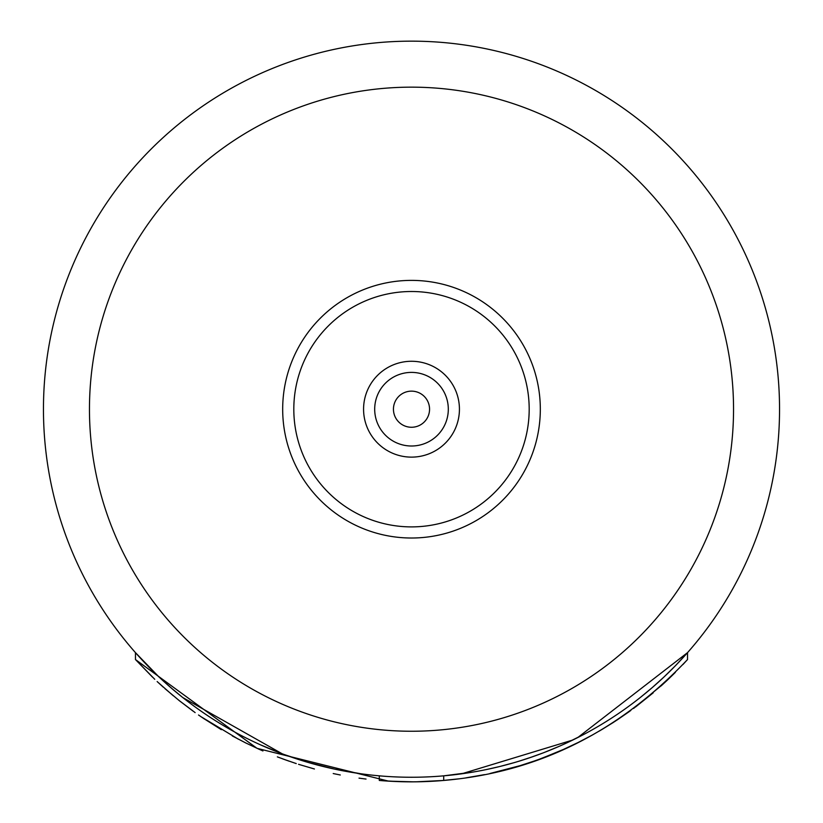 <?xml version="1.0" encoding="UTF-8"?>
<svg xmlns="http://www.w3.org/2000/svg" width="823" height="823" viewBox="0 0 823 823"><rect width="100%" height="100%" fill="white"/><g stroke="black" fill="none" stroke-linecap="round" stroke-linejoin="round"><path stroke-width="1.23" d="M632.805 703.284L631.611 704.179M645.037 693.666L642.989 695.332M660.231 680.477L657.433 683.028M672.278 668.914L667.288 673.831M577.767 737.552L687.534 652.639L679.531 661.425M507.513 764.505L503.511 765.565M533.17 756.553L519.169 761.152M557.747 746.945L546.585 751.564M672.7 668.502L671.763 669.438M685.898 654.491L685.261 655.19M675.786 665.344L683.625 657.011M182.449 697.287L178.313 693.954M173.283 689.756L161.833 679.623M153.171 671.352L149.426 667.607M144.889 662.927L135.466 652.639L135.466 659.542L154.755 679.294M319.489 765.565L317.287 764.989M291.157 757.016L289.696 756.512M270.52 749.177L266.426 747.449M281.301 753.446L260.171 744.702M176.894 692.781L174.106 690.456M157.018 675.097L155.876 673.996M154.858 673.008L152.471 670.673M572.777 740.031L461.703 773.805M461.199 773.877L443.7 775.842L443.7 780.451C537.44 772.468 618.711 732.161 687.534 659.542L687.452 659.635M687.514 659.573L687.534 652.639L676.043 665.087M675.344 665.807L664.387 676.609M664.007 676.979L652.577 687.308M652.125 687.699L640.623 697.235M640.243 697.534L638.092 699.231M628.7 706.329L625.326 708.768M616.478 714.889L612.209 717.707M597.364 726.874L596.84 727.172M584.176 734.229L566.049 743.231M538.633 754.598L537.707 754.938M489.294 768.929L488.584 769.083M488.286 769.145L485.765 769.68M361.091 773.785L363.149 774.062M356.822 773.167L338.006 769.834M329.951 768.106L323.305 766.522M322.955 766.439L310.446 763.106M304.644 761.398L294.305 758.086M293.883 757.952L288.132 755.956M420.656 777.138L420.059 777.149M356.976 773.188L352.686 772.519M352.583 772.499L346.894 771.532M307.226 762.17L293.749 757.901M558.724 746.523L543.849 752.634M543.098 752.922L529.117 757.952M528.695 758.086L523.027 759.948M515.363 762.293L514.519 762.54M514.036 762.674L500.045 766.439M499.695 766.522L487.093 769.402M473.369 772.015L443.7 775.842M360.741 773.733L334.714 769.145M334.416 769.083L308.111 762.427M308.039 762.407L284.367 754.598M282.166 753.775L182.757 697.534M182.377 697.235L170.875 687.699M170.423 687.308L158.993 676.979M158.613 676.609L135.466 652.639M429.555 409.196A18.055 18.055 0 0 0 411.5 391.141A18.055 18.055 0 0 0 393.445 409.196A18.055 18.055 0 0 0 411.5 427.26A18.055 18.055 0 0 0 429.555 409.196M448.309 409.196A36.809 36.809 0 0 0 411.5 372.397A36.809 36.809 0 0 0 374.691 409.196A36.809 36.809 0 0 0 411.5 446.004A36.809 36.809 0 0 0 448.309 409.196A36.809 36.809 0 0 1 411.5 446.004A36.809 36.809 0 0 1 374.691 409.196A36.809 36.809 0 0 1 411.5 372.397A36.809 36.809 0 0 1 448.309 409.196M282.68 409.196A128.82 128.82 0 0 0 411.5 538.016A128.82 128.82 0 0 0 540.32 409.196A128.82 128.82 0 0 0 411.5 280.386A128.82 128.82 0 0 0 282.68 409.196M43.454 409.196A368.046 368.046 0 0 0 411.5 777.251A368.046 368.046 0 0 0 779.546 409.196A368.046 368.046 0 0 0 411.5 41.15A368.046 368.046 0 0 0 43.454 409.196A368.046 368.046 0 0 0 411.5 777.251A368.046 368.046 0 0 0 779.546 409.196A368.046 368.046 0 0 0 411.5 41.15A368.046 368.046 0 0 0 43.454 409.196M616.808 720.187L629.256 711.607M674.572 673.132L675.374 672.329M564.681 748.909L577.9 742.634M635.613 706.926L653.195 692.843M612.703 722.861L630.819 710.475M563.961 749.239L578.672 742.253M539.888 759.032L544.96 757.129M527.111 758.621L523.089 759.927M535.65 755.679L531.874 757.006M633.196 702.986L632.095 703.819M657.618 682.853L654.686 685.466M667.957 673.183L662.659 678.234M589.68 736.492L593.044 734.641M601.397 729.836L613.855 722.121M661.075 685.929L667.216 680.271M561.718 750.237L579.053 742.058M532.214 761.759L541.596 758.405M560.638 750.71L562.376 749.938M577.468 742.85L592.622 734.877M599.319 731.061L615.933 720.763M666.414 681.022L670.189 677.432M164.97 688.656L179.321 700.682M388.579 781.14L257.033 748.333L135.466 659.542L152.564 677.185M157.625 681.989L173.293 695.774M178.9 700.342L195.133 712.605M200.905 716.638L238.413 739.208M245.069 742.624L260.047 749.681M277.351 756.872L289.007 761.141M298.554 764.32L314.427 768.98M203.116 718.14L221.325 729.672M232.292 735.927L246.139 743.148M258.155 748.837L262.938 750.957M283.441 759.156L296.249 763.579M224.37 726.123L222.292 724.888M199.403 709.992L198.106 709.076M157.152 681.557L163.324 687.184M179.589 700.898L193.127 711.165M198.518 714.992L204.68 719.189M379.3 775.842L379.3 780.451A372.654 372.654 0 0 0 443.7 780.451M282.474 758.796L286.888 760.401M333.222 773.538L336.288 774.186M359.404 778.188L361.914 778.537M382.438 780.718L401.171 781.706M411.5 781.85L421.829 781.706M440.768 780.698L458.226 778.908M465.941 777.848L484.5 774.628M491.907 773.075L511.68 768.126M519.087 765.976L535.238 760.709M541.76 758.343L564.434 749.023M633.566 708.459L662.659 684.489M670.704 676.928L674.685 673.029M682.915 664.552L687.534 659.542M334.426 773.795L340.269 774.978M359.013 778.136L366.04 779.062M409.185 781.84L412.539 781.85M388.631 781.15L413.547 781.84M415.934 781.819L443.659 780.461M473.688 776.624L478.708 775.739M490.045 773.476L520.496 765.555M538.798 759.434L558.724 751.533M459.429 409.196A47.929 47.929 0 0 0 411.5 361.276A47.929 47.929 0 0 0 363.571 409.196A47.929 47.929 0 0 0 411.5 457.125A47.929 47.929 0 0 0 459.429 409.196M529.189 409.196A117.689 117.689 0 0 1 411.5 526.895A117.689 117.689 0 0 1 293.811 409.196A117.689 117.689 0 0 1 411.5 291.507A117.689 117.689 0 0 1 529.189 409.196M89.46 409.196A322.04 322.04 0 0 0 411.5 731.246A322.04 322.04 0 0 0 733.54 409.196A322.04 322.04 0 0 0 411.5 87.156A322.04 322.04 0 0 0 89.46 409.196"/></g></svg>
